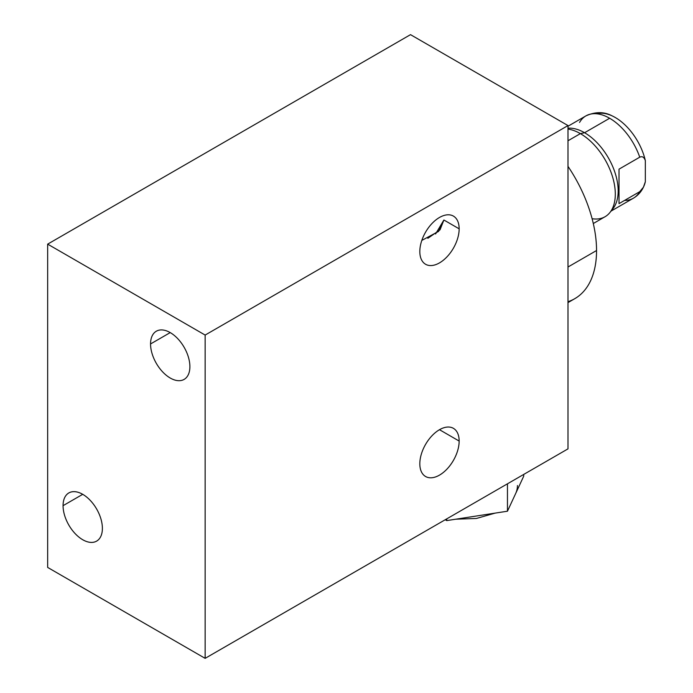 <?xml version="1.0" encoding="UTF-8"?>
<svg xmlns="http://www.w3.org/2000/svg" width="693" height="693" viewBox="0 0 693 693"><rect width="100%" height="100%" fill="white"/><g stroke="black" fill="none" stroke-linecap="round" stroke-linejoin="round"><path stroke-width="1.04" d="M567.991 125.572L567.991 448.865L205.145 658.35L567.991 448.865L567.991 125.572L410.507 34.65L47.661 244.135L47.661 567.428L205.145 658.35L205.145 335.065L47.661 244.135L205.145 335.065L567.991 125.572L410.507 34.65L47.661 244.135L410.507 34.65L567.991 125.572L205.145 335.065L205.145 658.35L47.661 567.428L47.661 244.135L47.661 567.428L205.145 658.35L567.991 448.865L567.991 125.572L205.145 335.065L47.661 244.135M150.554 343.953A27.815 16.06 60 0 1 170.218 332.597A27.815 16.06 60 0 1 189.891 366.666A27.815 16.06 60 0 1 170.218 378.014A27.815 16.06 60 0 1 150.554 343.953L170.218 332.597L150.554 343.953A27.815 16.06 -120 0 0 162.69 371.942A27.815 16.06 -120 0 0 184.13 379.392A27.815 16.06 -120 0 0 189.891 366.666A27.815 16.06 -120 0 0 177.746 338.669A27.815 16.06 -120 0 0 156.315 331.219A27.815 16.06 -120 0 0 150.554 343.953L170.218 332.597M63.063 505.673A27.815 16.06 60 0 1 82.727 494.326A27.815 16.06 60 0 1 102.391 528.387A27.815 16.06 60 0 1 82.727 539.743A27.815 16.06 60 0 1 63.063 505.673L82.727 494.326L63.063 505.673A27.815 16.06 -120 0 0 75.199 533.671A27.815 16.06 -120 0 0 96.63 541.12A27.815 16.06 -120 0 0 102.391 528.387A27.815 16.06 -120 0 0 90.255 500.398A27.815 16.06 -120 0 0 68.824 492.948A27.815 16.06 -120 0 0 63.063 505.673L82.727 494.326M419.819 251.533A27.815 16.06 -60 0 1 439.492 217.463A27.815 16.06 -60 0 1 459.156 228.82A27.815 16.06 -60 0 1 439.492 262.89A27.815 16.06 -60 0 1 419.819 251.533A27.815 16.06 120 0 0 425.58 264.267A27.815 16.06 120 0 0 447.011 256.817A27.815 16.06 120 0 0 459.156 228.82A27.815 16.06 120 0 0 453.395 216.086A27.815 16.06 120 0 0 431.964 223.544A27.815 16.06 120 0 0 419.819 251.533A27.815 16.06 -60 0 1 449.324 214.83A27.815 16.06 -60 0 1 449.324 254.166A27.815 16.06 -60 0 1 419.819 251.533M419.819 463.773A27.815 16.06 -60 0 1 439.492 429.703A27.815 16.06 -60 0 1 459.156 441.06A27.815 16.06 -60 0 1 439.492 475.121A27.815 16.06 -60 0 1 419.819 463.773A27.815 16.06 120 0 0 425.58 476.498A27.815 16.06 120 0 0 447.011 469.048A27.815 16.06 120 0 0 459.156 441.06A27.815 16.06 120 0 0 453.395 428.326A27.815 16.06 120 0 0 431.964 435.776A27.815 16.06 120 0 0 419.819 463.773A27.815 16.06 -60 0 1 449.324 427.07A27.815 16.06 -60 0 1 449.324 466.406A27.815 16.06 -60 0 1 419.819 463.773M435.585 233.974L443.892 220.01L459.156 228.82L443.892 220.01L440.029 229.825L427.85 238.314M439.492 429.703L459.156 441.06M567.991 166.372A105.223 60.75 60 0 1 596.552 250.519L567.991 267.013L596.552 250.519A105.223 60.75 60 0 0 567.991 166.372A105.223 60.75 60 0 1 596.552 250.519A105.223 60.75 60 0 1 567.991 301.698A105.223 60.75 60 0 0 596.552 250.519A105.223 60.75 60 0 1 574.757 298.692L567.991 302.598M567.991 129.089A49.394 28.517 60 0 1 613.158 178.95A49.394 28.517 60 0 1 592.108 218.702A49.394 28.517 -120 0 0 609.979 212.439A49.394 28.517 -120 0 0 610.94 172.055A49.394 28.517 -120 0 0 580.379 133.619A49.394 28.517 -120 0 0 567.991 129.089A49.394 28.517 60 0 1 580.379 133.619L584.58 132.727A47.514 27.434 -120 0 0 567.991 128.205A47.514 27.434 60 0 1 584.58 132.727L609.641 118.26A47.514 27.434 -120 0 0 579.547 122.436A47.514 27.434 -120 0 1 585.888 115.904A47.514 27.434 60 0 1 609.641 118.26A47.514 27.434 -120 0 0 585.888 115.904C595.322 111.608 604.053 111.59 612.084 115.852A44.491 25.684 60 0 1 645.339 160.629A44.491 25.684 60 0 0 596.673 113.773A44.491 25.684 60 0 1 645.339 160.629L645.339 181.765C644.126 186.668 642.255 189.977 639.743 191.666L643.416 187.214L645.339 181.765L645.339 160.629C644.152 157.138 642.29 155.994 639.743 157.19A47.514 27.434 -120 0 0 609.641 118.26L584.58 132.727L580.379 133.619L567.991 140.766L580.379 133.619A49.394 28.517 60 0 1 612.647 177.139A49.394 28.517 60 0 1 605.076 216.718L593.303 223.518M611.035 211.114L633.402 198.198A47.514 27.434 -120 0 0 639.743 191.666A47.514 27.434 60 0 1 633.402 198.198C638.028 195.443 641.475 191.563 643.728 186.556M567.991 140.766L580.379 133.619L584.58 132.727A47.514 27.434 -120 0 1 614.639 171.552A47.514 27.434 -120 0 1 611.425 210.343A47.514 27.434 -120 0 0 614.639 171.552A47.514 27.434 -120 0 0 584.58 132.727A47.514 27.434 60 0 1 613.972 169.698A47.514 27.434 60 0 1 613.054 208.55L609.979 212.439M567.991 128.205A47.514 27.434 -120 0 1 584.58 132.727L609.641 118.26A47.514 27.434 60 0 1 639.743 157.19L619.022 169.153L619.022 203.629L639.743 191.666L619.022 203.629L619.022 169.153L639.743 157.19L619.022 169.153L619.022 203.629L639.743 191.666A47.514 27.434 60 0 1 624.575 200.424M609.641 118.26A47.514 27.434 60 0 1 639.743 157.19C642.29 155.994 644.152 157.138 645.339 160.629L645.339 181.765C644.126 186.668 642.255 189.977 639.743 191.666M523.726 474.419L523.726 476.152L523.726 474.419L523.726 476.152L515.592 493.676A54.444 31.436 0 0 0 517.446 485.542M507.458 483.809L507.458 511.209L515.592 493.676L507.458 511.209L507.458 483.809L507.458 511.209L477.096 515.904L507.458 511.209L515.549 493.771M446.734 518.875L446.734 520.599L477.096 515.904L446.734 520.599L446.734 518.875L446.734 520.599L445.235 519.733L446.734 520.599L507.458 511.209M205.145 658.35L205.145 335.065M189.891 366.666A27.815 16.06 -120 0 0 160.386 329.963A27.815 16.06 -120 0 0 160.386 369.3A27.815 16.06 -120 0 0 189.891 366.666M102.391 528.387A27.815 16.06 -120 0 0 72.895 491.683A27.815 16.06 -120 0 0 72.895 531.02A27.815 16.06 -120 0 0 102.391 528.387M421.812 240.419L438.591 231.401L443.892 220.01L459.156 228.82M567.991 267.013L596.552 250.519M639.743 157.19C642.29 155.994 644.152 157.138 645.339 160.629M445.235 519.733L446.734 520.599M585.888 115.904L567.991 126.23M455.812 519.196L476.42 518.468L495.097 513.123M513.08 499.099L516.683 491.328"/></g></svg>
